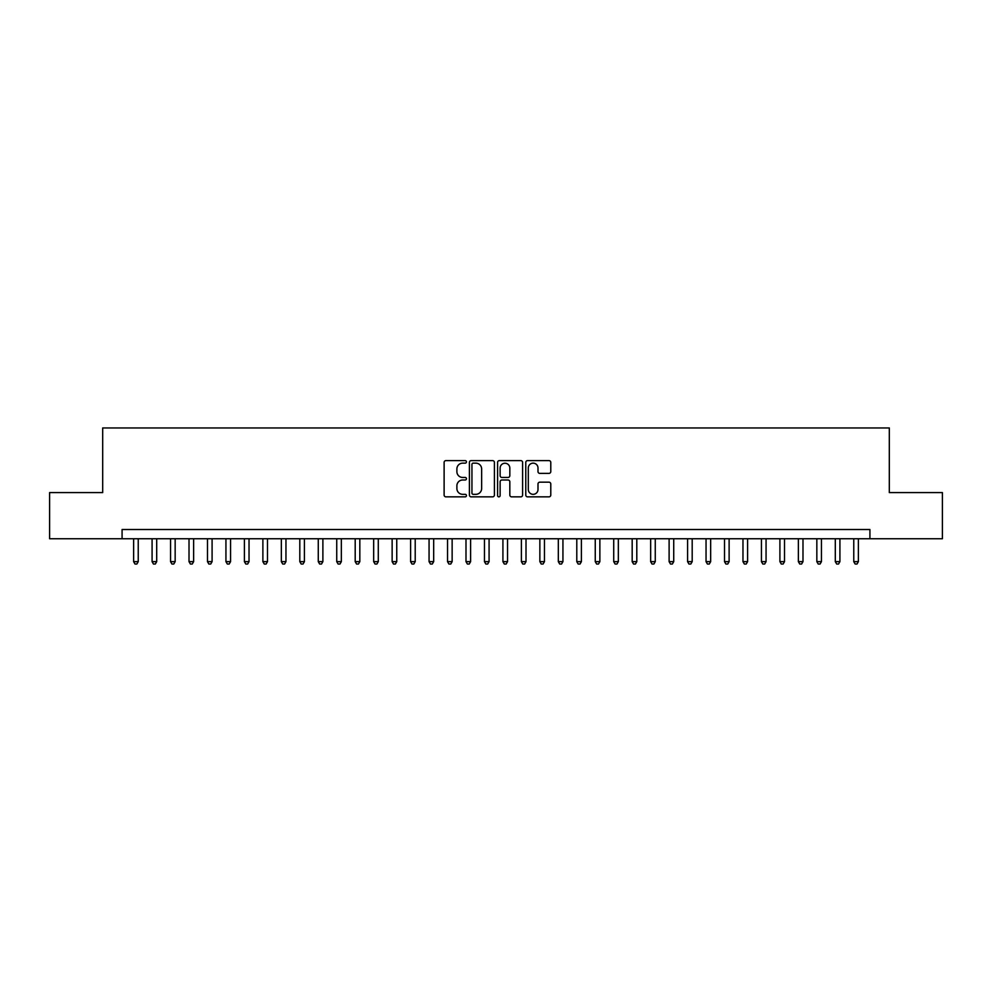 <?xml version="1.0" encoding="UTF-8"?>
<svg xmlns="http://www.w3.org/2000/svg" width="992" height="992" viewBox="0 0 992 992"><rect width="100%" height="100%" fill="white"/><g stroke="black" fill="none" stroke-linecap="round" stroke-linejoin="round"><path stroke-width="1.49" d="M466.451 461.875A1.265 1.265 0 0 0 465.186 460.61L445.929 460.61A1.81 1.81 0 0 0 444.118 462.421L444.118 495.045A1.81 1.81 0 0 0 445.929 496.856L465.186 496.856A1.265 1.265 0 0 0 466.451 495.591A1.265 1.265 0 0 0 465.186 494.326L462.694 494.326A5.803 5.803 0 0 1 456.89 488.523L456.89 485.807A5.803 5.803 0 0 1 462.694 480.004L465.186 480.004A1.265 1.265 0 0 0 466.451 478.739A1.265 1.265 0 0 0 465.186 477.462L462.694 477.462A5.803 5.803 0 0 1 456.89 471.671L456.89 468.943A5.803 5.803 0 0 1 462.694 463.152L465.186 463.152A1.265 1.265 0 0 0 466.451 461.875M548.973 473.382A1.81 1.81 0 0 0 550.783 471.572L550.783 462.421A1.81 1.81 0 0 0 548.973 460.61L527.583 460.61A1.81 1.81 0 0 0 525.772 462.421L525.772 495.045A1.81 1.81 0 0 0 527.583 496.856L548.973 496.856A1.81 1.81 0 0 0 550.783 495.045L550.783 483.997A1.81 1.81 0 0 0 548.973 482.174L539.822 482.174A1.81 1.81 0 0 0 537.999 483.997L537.999 489.478A4.848 4.848 0 0 1 533.15 494.326A4.848 4.848 0 0 1 528.302 489.478L528.302 468.001A4.848 4.848 0 0 1 533.15 463.152A4.848 4.848 0 0 1 537.999 468.001L537.999 471.572A1.81 1.81 0 0 0 539.822 473.382L548.973 473.382M122.078 538.743L49.6 538.743L49.6 492.59L102.684 492.59L102.684 427.961L889.316 427.961L889.316 492.59L942.4 492.59L942.4 538.743L869.922 538.743L869.922 529.517L122.078 529.517L122.078 538.743L869.922 538.743M494.413 462.421A1.81 1.81 0 0 0 492.602 460.61L471.212 460.61A1.81 1.81 0 0 0 469.402 462.421L469.402 495.045A1.81 1.81 0 0 0 471.212 496.856L492.602 496.856A1.81 1.81 0 0 0 494.413 495.045L494.413 462.421M499.398 460.61L520.788 460.61A1.81 1.81 0 0 1 522.598 462.421L522.598 495.045A1.81 1.81 0 0 1 520.788 496.856L511.636 496.856A1.81 1.81 0 0 1 509.826 495.045L509.826 481.814A1.81 1.81 0 0 0 508.003 480.004L501.94 480.004A1.81 1.81 0 0 0 500.129 481.814L500.129 495.591A1.265 1.265 0 0 1 498.852 496.856A1.265 1.265 0 0 1 497.587 495.591L497.587 462.421A1.81 1.81 0 0 1 499.398 460.61M473.209 463.152A1.265 1.265 0 0 0 471.944 464.417L471.944 493.049A1.265 1.265 0 0 0 473.209 494.326L475.838 494.326A5.803 5.803 0 0 0 481.641 488.523L481.641 468.943A5.803 5.803 0 0 0 475.838 463.152L473.209 463.152M509.826 468.088A4.848 4.848 0 0 0 504.978 463.239A4.848 4.848 0 0 0 500.129 468.088L500.129 475.652A1.81 1.81 0 0 0 501.94 477.462L508.003 477.462A1.81 1.81 0 0 0 509.826 475.652L509.826 468.088M133.622 538.743L133.622 561.646L138.235 561.646L138.235 538.743M138.235 561.646L136.846 564.039L134.999 564.039L133.622 561.646M152.086 538.743L152.086 561.646L156.699 561.646L156.699 538.743M156.699 561.646L155.31 564.039L153.462 564.039L152.086 561.646M170.55 538.743L170.55 561.646L175.162 561.646L175.162 538.743M175.162 561.646L173.774 564.039L171.938 564.039L170.55 561.646M189.013 538.743L189.013 561.646L193.626 561.646L193.626 538.743M193.626 561.646L192.25 564.039L190.402 564.039L189.013 561.646M207.477 538.743L207.477 561.646L212.09 561.646L212.09 538.743M212.09 561.646L210.713 564.039L208.866 564.039L207.477 561.646M225.94 538.743L225.94 561.646L230.566 561.646L230.566 538.743M230.566 561.646L229.177 564.039L227.329 564.039L225.94 561.646M244.404 538.743L244.404 561.646L249.029 561.646L249.029 538.743M249.029 561.646L247.64 564.039L245.793 564.039L244.404 561.646M262.88 538.743L262.88 561.646L267.493 561.646L267.493 538.743M267.493 561.646L266.104 564.039L264.256 564.039L262.88 561.646M281.344 538.743L281.344 561.646L285.956 561.646L285.956 538.743M285.956 561.646L284.568 564.039L282.72 564.039L281.344 561.646M299.807 538.743L299.807 561.646L304.42 561.646L304.42 538.743M304.42 561.646L303.031 564.039L301.196 564.039L299.807 561.646M318.271 538.743L318.271 561.646L322.884 561.646L322.884 538.743M322.884 561.646L321.507 564.039L319.66 564.039L318.271 561.646M336.734 538.743L336.734 561.646L341.347 561.646L341.347 538.743M341.347 561.646L339.971 564.039L338.123 564.039L336.734 561.646M355.198 538.743L355.198 561.646L359.823 561.646L359.823 538.743M359.823 561.646L358.434 564.039L356.587 564.039L355.198 561.646M373.662 538.743L373.662 561.646L378.287 561.646L378.287 538.743M378.287 561.646L376.898 564.039L375.05 564.039L373.662 561.646M392.138 538.743L392.138 561.646L396.75 561.646L396.75 538.743M396.75 561.646L395.362 564.039L393.514 564.039L392.138 561.646M410.601 538.743L410.601 561.646L415.214 561.646L415.214 538.743M415.214 561.646L413.825 564.039L411.978 564.039L410.601 561.646M429.065 538.743L429.065 561.646L433.678 561.646L433.678 538.743M433.678 561.646L432.289 564.039L430.454 564.039L429.065 561.646M447.528 538.743L447.528 561.646L452.141 561.646L452.141 538.743M452.141 561.646L450.765 564.039L448.917 564.039L447.528 561.646M465.992 538.743L465.992 561.646L470.605 561.646L470.605 538.743M470.605 561.646L469.228 564.039L467.381 564.039L465.992 561.646M484.456 538.743L484.456 561.646L489.081 561.646L489.081 538.743M489.081 561.646L487.692 564.039L485.844 564.039L484.456 561.646M502.919 538.743L502.919 561.646L507.544 561.646L507.544 538.743M507.544 561.646L506.156 564.039L504.308 564.039L502.919 561.646M521.395 538.743L521.395 561.646L526.008 561.646L526.008 538.743M526.008 561.646L524.619 564.039L522.772 564.039L521.395 561.646M539.859 538.743L539.859 561.646L544.472 561.646L544.472 538.743M544.472 561.646L543.083 564.039L541.235 564.039L539.859 561.646M558.322 538.743L558.322 561.646L562.935 561.646L562.935 538.743M562.935 561.646L561.546 564.039L559.711 564.039L558.322 561.646M576.786 538.743L576.786 561.646L581.399 561.646L581.399 538.743M581.399 561.646L580.022 564.039L578.175 564.039L576.786 561.646M595.25 538.743L595.25 561.646L599.862 561.646L599.862 538.743M599.862 561.646L598.486 564.039L596.638 564.039L595.25 561.646M613.713 538.743L613.713 561.646L618.338 561.646L618.338 538.743M618.338 561.646L616.95 564.039L615.102 564.039L613.713 561.646M632.177 538.743L632.177 561.646L636.802 561.646L636.802 538.743M636.802 561.646L635.413 564.039L633.566 564.039L632.177 561.646M650.653 538.743L650.653 561.646L655.266 561.646L655.266 538.743M655.266 561.646L653.877 564.039L652.029 564.039L650.653 561.646M669.116 538.743L669.116 561.646L673.729 561.646L673.729 538.743M673.729 561.646L672.34 564.039L670.493 564.039L669.116 561.646M687.58 538.743L687.58 561.646L692.193 561.646L692.193 538.743M692.193 561.646L690.804 564.039L688.969 564.039L687.58 561.646M706.044 538.743L706.044 561.646L710.656 561.646L710.656 538.743M710.656 561.646L709.28 564.039L707.432 564.039L706.044 561.646M724.507 538.743L724.507 561.646L729.12 561.646L729.12 538.743M729.12 561.646L727.744 564.039L725.896 564.039L724.507 561.646M742.971 538.743L742.971 561.646L747.596 561.646L747.596 538.743M747.596 561.646L746.207 564.039L744.36 564.039L742.971 561.646M761.434 538.743L761.434 561.646L766.06 561.646L766.06 538.743M766.06 561.646L764.671 564.039L762.823 564.039L761.434 561.646M779.91 538.743L779.91 561.646L784.523 561.646L784.523 538.743M784.523 561.646L783.134 564.039L781.287 564.039L779.91 561.646M798.374 538.743L798.374 561.646L802.987 561.646L802.987 538.743M802.987 561.646L801.598 564.039L799.75 564.039L798.374 561.646M816.838 538.743L816.838 561.646L821.45 561.646L821.45 538.743M821.45 561.646L820.062 564.039L818.226 564.039L816.838 561.646M835.301 538.743L835.301 561.646L839.914 561.646L839.914 538.743M839.914 561.646L838.538 564.039L836.69 564.039L835.301 561.646M853.765 538.743L853.765 561.646L858.378 561.646L858.378 538.743M858.378 561.646L857.001 564.039L855.154 564.039L853.765 561.646"/></g></svg>
